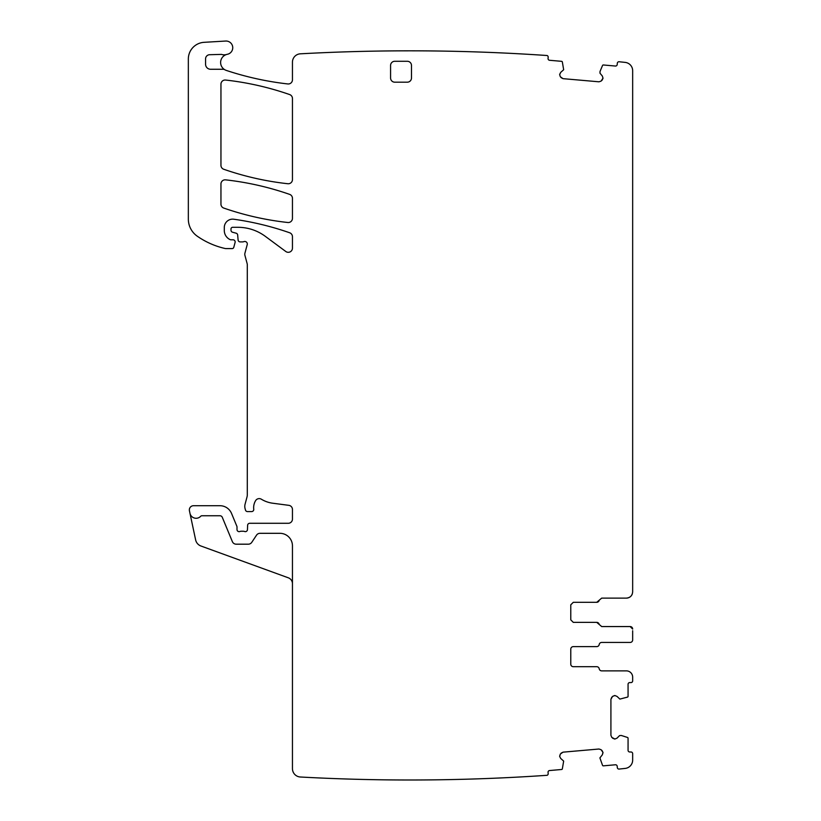 <?xml version="1.0" encoding="UTF-8"?>
<svg xmlns="http://www.w3.org/2000/svg" width="821" height="821" viewBox="0 0 821 821"><rect width="100%" height="100%" fill="white"/><g stroke="black" fill="none" stroke-linecap="round" stroke-linejoin="round"><path stroke-width="1.23" d="M226.575 54.484A8.364 8.364 0 0 0 224.903 69.795A4.177 4.177 0 0 0 222.871 69.262L210.587 69.262A5.018 5.018 0 0 1 205.568 64.254L205.568 58.896A4.177 4.177 0 0 1 209.519 54.72L221.465 54.391A8.364 8.364 0 0 0 226.575 54.484A8.364 8.364 0 0 1 227.355 54.289A6.691 6.691 0 0 0 232.692 46.879A6.691 6.691 0 0 0 225.662 41.05L204.08 42.323A16.728 16.728 0 0 0 188.337 59.02L188.337 219.063A20.905 20.905 0 0 0 197.297 236.222A79.442 79.442 0 0 0 225.026 248.486A4.177 4.177 0 0 0 225.949 248.589L232.169 248.589A1.673 1.673 0 0 0 233.78 247.347L235.093 242.441A2.094 2.094 0 0 0 233.082 239.804L230.988 239.804A2.094 2.094 0 0 1 230.106 239.609A10.037 10.037 0 0 1 224.297 230.506L224.297 227.509A8.364 8.364 0 0 1 233.821 219.228A292.676 292.676 0 0 1 289.649 232.764A4.177 4.177 0 0 1 292.45 236.705L292.45 248.127A4.177 4.177 0 0 1 285.78 251.483L265.286 236.325A45.997 45.997 0 0 0 237.936 227.304L232.661 227.304A1.673 1.673 0 0 0 230.988 228.977L230.988 230.208A2.094 2.094 0 0 0 232.538 232.23L236.13 233.195A2.094 2.094 0 0 1 237.669 235.032L238.1 239.989A2.094 2.094 0 0 0 240.184 241.897L242.472 241.897A4.177 4.177 0 0 0 243.919 241.631A2.504 2.504 0 0 1 247.213 244.637L244.925 253.186A4.177 4.177 0 0 0 244.925 255.352L247.152 263.654A4.177 4.177 0 0 1 247.295 264.731L247.295 494.827A8.364 8.364 0 0 1 247.008 496.992L245.069 504.227A8.364 8.364 0 0 0 245.069 508.558L245.458 510.026A2.094 2.094 0 0 0 247.48 511.575L251.667 511.575A2.094 2.094 0 0 0 253.74 509.236A13.382 13.382 0 0 1 255.639 500.605A4.177 4.177 0 0 1 261.365 499.219A29.269 29.269 0 0 0 272.736 503.222L288.818 505.336A4.177 4.177 0 0 1 292.45 509.482L292.45 519.098A4.177 4.177 0 0 1 288.263 523.285L249.717 523.285A2.094 2.094 0 0 0 247.624 525.286L247.449 529.637A2.094 2.094 0 0 1 244.617 531.505A4.177 4.177 0 0 0 243.108 531.228L241.353 531.228A4.177 4.177 0 0 0 239.845 531.505A2.094 2.094 0 0 1 237.002 529.555L237.002 527.041A2.094 2.094 0 0 0 236.848 526.24L231.553 513.464A12.541 12.541 0 0 0 219.966 505.715L193.52 505.715A4.177 4.177 0 0 0 189.435 510.775L189.969 513.299A6.27 6.27 0 0 0 200.683 516.286A1.673 1.673 0 0 1 201.904 515.752L219.966 515.752A2.504 2.504 0 0 1 222.286 517.302L232.353 541.603A4.177 4.177 0 0 0 236.212 544.19L248.301 544.19A4.177 4.177 0 0 0 251.78 542.322L256.521 535.179A4.177 4.177 0 0 1 260 533.311L279.91 533.311A12.541 12.541 0 0 1 292.45 545.862L292.45 768.651A8.364 8.364 0 0 0 300.353 777.005A2006.904 2006.904 0 0 0 547.125 775.301A1.673 1.673 0 0 0 548.171 773.608L548.059 772.356A1.673 1.673 0 0 1 549.588 770.539L561.595 769.493A0.831 0.831 0 0 0 562.344 768.846L563.658 761.088L560.722 758.471L559.686 756.48L560.722 758.471M559.686 74.342L560.722 72.351L559.655 74.629L560.333 76.764L563.042 78.662L598.95 81.802L601.085 81.135L598.95 81.802M631.657 595.246A6.27 6.27 0 0 1 626.392 598.119C630.2 597.75 632.293 595.656 632.663 591.849L632.663 70.709A8.364 8.364 0 0 0 625.192 62.396A2006.904 2006.904 0 0 0 618.972 61.739A1.673 1.673 0 0 0 617.31 63.268L617.207 64.51A1.673 1.673 0 0 1 615.391 66.039L603.373 64.982A0.831 0.831 0 0 0 602.532 65.485L600.018 71.468L599.987 73.202L602.327 75.994L603.004 78.128L601.085 81.135M614.929 695.541L617.002 696.393L614.929 695.541L612.569 696.393L610.916 699.266L610.916 735.298L611.778 737.371L610.916 735.298M559.686 756.48L560.333 754.047L563.042 752.159L598.95 749.019L601.085 749.686L602.973 752.395L602.327 754.827L599.894 757.916L602.532 765.326A0.831 0.831 0 0 0 603.373 765.839L615.391 764.782A1.673 1.673 0 0 1 617.207 766.301L617.31 767.553A1.673 1.673 0 0 0 618.972 769.082A2006.914 2006.914 0 0 0 625.192 768.415A8.364 8.364 0 0 0 632.663 760.102L632.663 753.657A1.673 1.673 0 0 0 630.99 751.985L629.738 751.985A1.673 1.673 0 0 1 628.065 750.312L628.065 738.253A0.831 0.831 0 0 0 627.48 737.453L621.302 735.472L619.578 735.595L617.002 738.161L614.929 739.023L611.778 737.371M602.327 75.994L603.004 78.128M602.973 78.426L601.947 80.407M563.042 78.662L561.051 77.626M560.333 76.764L559.655 74.629M224.903 69.795A8.364 8.364 0 0 0 226.35 70.432A304.386 304.386 0 0 0 287.791 83.947A4.177 4.177 0 0 0 292.45 79.801L292.45 62.17A8.364 8.364 0 0 1 300.353 53.817A2006.904 2006.904 0 0 1 547.125 55.52A1.673 1.673 0 0 1 548.171 57.213L548.059 58.465A1.673 1.673 0 0 0 549.588 60.282L561.595 61.329A0.831 0.831 0 0 1 562.344 61.975L563.658 69.734L560.722 72.351M559.655 756.192L560.333 754.047M561.051 753.196L563.042 752.159M598.95 749.019L601.085 749.686M601.947 750.415L602.973 752.395M603.004 752.693L602.327 754.827M617.002 738.161L614.929 739.023M614.642 739.023L612.569 738.161M610.916 699.266L611.778 697.193M612.569 696.393L614.642 695.541M596.734 646.62A2.504 2.504 0 0 0 599.207 644.536A2.504 2.504 0 0 1 601.69 642.443L630.148 642.443L601.69 642.443A2.504 2.504 0 0 0 599.207 644.536A2.504 2.504 0 0 1 596.734 646.62L573.294 646.62A2.504 2.504 0 0 0 570.78 649.134L570.78 664.179A2.504 2.504 0 0 0 573.294 666.693L596.734 666.693A2.504 2.504 0 0 1 599.207 668.787A2.504 2.504 0 0 0 601.69 670.87L626.392 670.87A6.27 6.27 0 0 1 632.663 677.14L632.663 680.907A1.673 1.673 0 0 1 630.99 682.579L629.738 682.579A1.673 1.673 0 0 0 628.065 684.252L628.065 696.311A0.831 0.831 0 0 1 627.48 697.111L619.876 699.092L617.002 696.393M601.69 642.443L630.148 642.443A2.504 2.504 0 0 0 632.663 639.928L632.663 630.733M630.148 626.556L601.69 626.556L630.148 626.556L632.663 629.06A2.504 2.504 0 0 0 630.148 626.556L601.69 626.556L599.207 624.463A2.504 2.504 0 0 0 596.734 622.369L599.207 624.463M596.734 622.369L573.294 622.369L596.734 622.369L573.294 622.369L570.78 619.865L570.78 604.81L573.294 602.306L596.734 602.306L601.69 598.119L626.392 598.119M407.298 82.182A4.177 4.177 0 0 0 411.485 77.995L411.485 65.454A4.177 4.177 0 0 0 407.298 61.277L394.757 61.277A4.177 4.177 0 0 0 390.58 65.454L390.58 77.995A4.177 4.177 0 0 0 394.757 82.182L407.298 82.182M292.45 98.499A4.177 4.177 0 0 0 289.639 94.559A292.676 292.676 0 0 0 225.59 80.048A4.177 4.177 0 0 0 220.952 84.194L220.952 165.319A4.177 4.177 0 0 0 223.764 169.27A292.676 292.676 0 0 0 287.812 183.73A4.177 4.177 0 0 0 292.45 179.573L292.45 98.499M225.59 179.85A4.177 4.177 0 0 0 220.952 184.007L220.952 204.131A4.177 4.177 0 0 0 223.764 208.072A292.676 292.676 0 0 0 287.812 222.501A4.177 4.177 0 0 0 292.45 218.345L292.45 198.333A4.177 4.177 0 0 0 289.639 194.382A292.676 292.676 0 0 0 225.59 179.85M632.283 593.983L632.283 593.983A6.27 6.27 0 0 1 631.708 595.174M632.663 638.256L632.663 639.928L632.663 638.256M292.45 583.7A6.27 6.27 0 0 0 288.325 577.81L200.94 546.006A8.364 8.364 0 0 1 195.624 539.879L189.969 513.299M232.353 541.603L222.286 517.302A2.504 2.504 0 0 0 219.966 515.752M596.744 602.306A2.504 2.504 0 0 0 599.207 600.213A2.504 2.504 0 0 0 599.207 600.213M599.207 668.787A2.504 2.504 0 0 0 601.69 670.87"/></g></svg>
